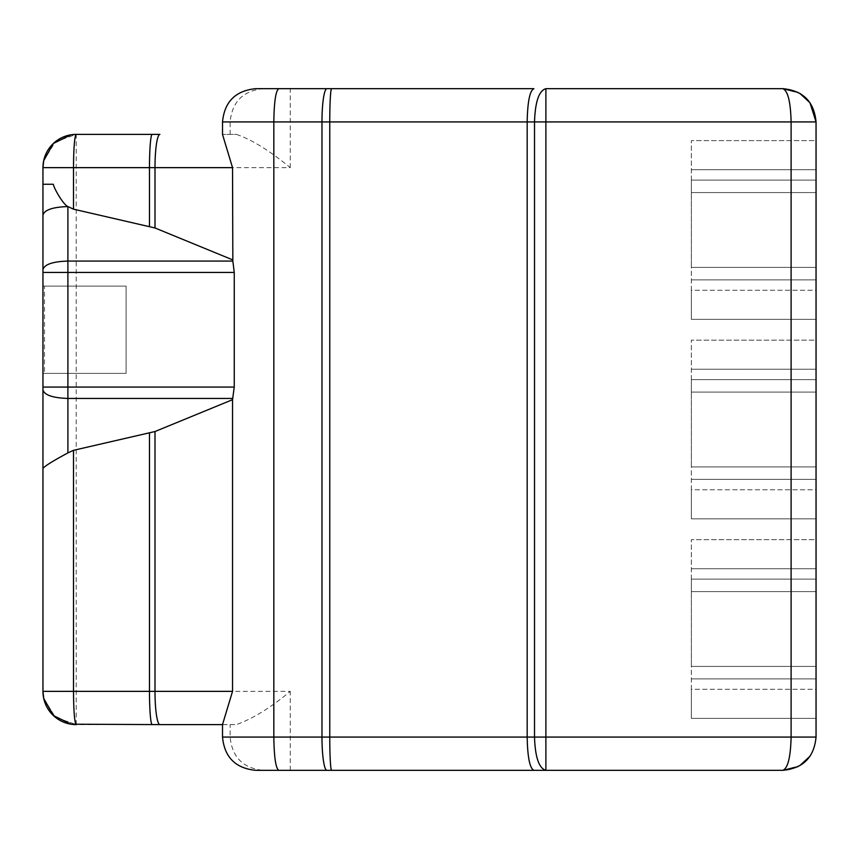 <?xml version="1.0" encoding="UTF-8"?>
<svg xmlns="http://www.w3.org/2000/svg" width="859" height="859" viewBox="0 0 859 859"><rect width="100%" height="100%" fill="white"/><g stroke="black" fill="none" stroke-linecap="round" stroke-linejoin="round"><path stroke-width="0.64" stroke-dasharray="4.29 3.22" d="M222.513 724.556L236.386 724.609C252.847 718.682 270.8 707.601 290.256 691.355L42.95 691.355L42.95 373.386L126.08 373.386L126.08 286.101L42.961 286.101L42.95 272.432M42.95 184.266L42.95 167.645L290.256 167.645C269.608 150.636 251.655 139.555 236.386 134.391L222.513 134.391L236.386 134.391M545.884 770.33L782.796 770.33C802.972 768.333 814.053 757.251 816.05 737.076L816.05 121.924L791.107 121.924C790.634 101.652 787.864 90.571 782.796 88.67L545.884 88.67M816.05 689.283L816.05 718.371L816.05 678.889L816.05 689.283L691.355 689.283L691.355 718.371L816.05 718.371L691.355 718.371L691.355 666.423L816.05 666.423L816.05 591.604L816.05 678.889L816.05 666.423L691.355 666.423L691.355 689.283L816.05 689.283M816.05 591.604L816.05 568.744L816.05 591.604L691.355 591.604L816.05 591.604L691.355 591.604L691.355 579.127L691.355 591.604L816.05 591.604M816.05 539.645L816.05 568.744L816.05 539.645L691.355 539.645L816.05 539.645M816.05 290.256L816.05 319.355L816.05 279.873L816.05 290.256L691.355 290.256L691.355 319.355L816.05 319.355L691.355 319.355L691.355 267.396L816.05 267.396L816.05 192.577L816.05 279.873L816.05 267.396L691.355 267.396L691.355 290.256L816.05 290.256M816.05 192.577L816.05 169.717L816.05 192.577L691.355 192.577L816.05 192.577L691.355 192.577L691.355 180.111L691.355 192.577L816.05 192.577M816.05 140.629L816.05 169.717L816.05 140.629L691.355 140.629L816.05 140.629M816.05 489.77L816.05 518.868L816.05 479.376L816.05 489.77L691.355 489.77L691.355 518.868L816.05 518.868L691.355 518.868L691.355 466.909L816.05 466.909L816.05 392.091L816.05 479.376L816.05 466.909L691.355 466.909L691.355 489.77L816.05 489.77M816.05 392.091L816.05 369.23L816.05 392.091L691.355 392.091L816.05 392.091L691.355 392.091L691.355 379.624L691.355 392.091L816.05 392.091M816.05 340.132L816.05 369.23L816.05 340.132L691.355 340.132L816.05 340.132M816.05 737.076L222.642 737.076C224.628 757.251 235.688 768.333 255.821 770.33L263.305 770.33C243.172 768.333 232.113 757.251 230.126 737.076L230.126 724.609M222.513 121.924L791.107 121.924L791.107 737.076C790.634 757.348 787.864 768.429 782.796 770.33M783.118 88.67L799.912 93.416M800.899 94.039L809.951 102.726M52.689 714.871A33.254 33.254 0 0 0 76.204 724.609L236.386 724.609M42.961 286.101L44.485 286.101L44.485 373.386M43.734 698.421L55.341 717.244L76.204 724.609L55.341 717.244L43.734 698.421L43.304 696.08M76.204 724.609L76.204 134.391L55.341 141.756L43.734 160.579L43.304 162.92M44.485 286.101L126.08 286.101L126.08 373.386L42.961 373.386M691.355 267.396L691.355 192.577L691.355 267.396L816.05 267.396L691.355 267.396M691.355 180.111L691.355 140.629L691.355 180.111L816.05 180.111L691.355 180.111M691.355 666.423L691.355 591.604L691.355 666.423L816.05 666.423L691.355 666.423M691.355 579.127L691.355 539.645L691.355 579.127L816.05 579.127L691.355 579.127M691.355 466.909L691.355 392.091L691.355 466.909L816.05 466.909L691.355 466.909M691.355 379.624L691.355 340.132L691.355 379.624L816.05 379.624L691.355 379.624M222.513 737.076L222.642 724.609M222.642 134.391L222.642 121.924C224.618 101.727 235.667 90.646 255.821 88.67M230.126 134.391L230.126 121.924C232.113 101.749 243.172 90.667 263.305 88.67M290.256 167.645L290.256 88.67M290.256 770.33L290.256 691.355M691.355 279.873L816.05 279.873L691.355 279.873M691.355 169.717L816.05 169.717L691.355 169.717M691.355 678.889L816.05 678.889L691.355 678.889M691.355 568.744L816.05 568.744L691.355 568.744M691.355 479.376L816.05 479.376L691.355 479.376M691.355 369.23L816.05 369.23L691.355 369.23M803.766 762.878L807.492 759.335L812.324 752.366M782.968 770.33L800.083 765.487"/><path stroke-width="1.29" d="M43.304 696.08L42.95 691.355L232.531 691.355L232.531 399.682L234.249 387.065L234.249 272.432L232.843 261.061L67.893 261.061L67.893 452.918C52.99 460.918 44.679 466.104 42.95 468.466L42.95 167.645L43.734 160.579L53.387 143.453L71.05 134.809A33.254 33.254 0 0 0 43.036 165.272L42.95 167.645L232.531 167.645L222.513 134.444L222.513 121.924C224.478 101.727 235.57 90.646 255.757 88.67M234.249 272.432L42.95 272.432L42.95 184.266L53.269 184.266L42.95 184.266L42.95 215.094C44.432 209.918 52.743 207.073 67.893 206.568C64.157 205.355 54.912 190.612 53.269 184.266M232.843 261.061L232.531 167.645M232.531 691.355L222.513 724.556L222.513 737.076C224.478 757.273 235.57 768.354 255.757 770.33M232.531 259.805L154.996 227.968L154.996 167.645A33.254 4.918 90 0 1 159.903 134.391L76.204 134.391L159.903 134.391M222.513 724.609L159.903 724.609A33.254 4.918 -90 0 1 154.996 691.355L154.996 431.529L232.531 399.682M42.95 269.586C44.443 264.411 52.753 261.565 67.893 261.061L67.893 206.568L73.498 209.167L154.996 227.968M154.996 431.529L73.498 450.32L67.893 452.918M159.903 724.609L71.05 724.191L53.387 715.547L43.734 698.421L42.95 691.355L42.95 468.466M263.305 770.33L545.884 770.33C538.98 768.333 535.189 757.251 534.513 737.076L816.05 737.076L816.05 121.924L534.513 121.924C535.189 101.749 538.98 90.667 545.884 88.67L782.796 88.67C787.843 90.646 790.613 101.727 791.107 121.924L791.107 737.076C790.613 757.273 787.843 768.354 782.796 770.33L255.821 770.33M533.922 770.33C529.81 768.429 527.566 757.348 527.179 737.076L527.179 121.924C527.566 101.652 529.81 90.571 533.922 88.67L255.821 88.67L533.922 88.67M816.05 737.076C814.139 757.348 803.058 768.429 782.796 770.33L782.893 770.33M783.118 88.67L798.086 92.396L782.796 88.67C803.058 90.571 814.139 101.652 816.05 121.924L809.951 102.726L799.783 93.341L809.951 102.726M799.912 93.416L800.899 94.039M42.95 167.645A33.254 33.254 0 0 1 76.204 134.391L71.05 134.809A33.254 33.254 0 0 1 76.204 134.391C74.561 136.388 73.659 147.469 73.498 167.645L73.498 209.167M43.304 162.92L43.036 165.272M222.642 737.076L273.828 737.076L273.828 121.924L222.642 121.924M149.477 226.218L149.477 167.645A33.254 2.706 90 0 1 152.183 134.391M152.183 724.609A33.254 2.706 -90 0 1 149.477 691.355L149.477 433.28M43.036 693.728A33.254 33.254 0 0 0 76.204 724.609C74.561 722.612 73.659 711.531 73.498 691.355L73.498 450.32M278.767 770.33C275.771 768.354 274.118 757.273 273.828 737.076L321.975 737.076L321.975 121.924L273.828 121.924C274.118 101.727 275.771 90.646 278.767 88.67M545.884 770.33L545.884 88.67M326.914 770.33A33.254 4.939 -90 0 1 321.975 737.076L534.513 737.076L534.513 121.924L321.975 121.924A33.254 4.939 -90 0 1 326.914 88.67M331.585 770.33A33.254 1.825 -90 0 1 329.759 737.076L329.759 121.924A33.254 1.825 -90 0 1 331.585 88.67M43.734 698.421L42.95 691.355A33.254 33.254 0 0 0 52.689 714.871M234.249 387.065L42.95 387.065M232.843 398.436L67.893 398.436C52.743 397.932 44.432 395.086 42.95 389.9M799.783 765.659L809.951 756.274M782.968 770.33L798.086 766.604M802.113 764.145L803.766 762.878"/></g></svg>
